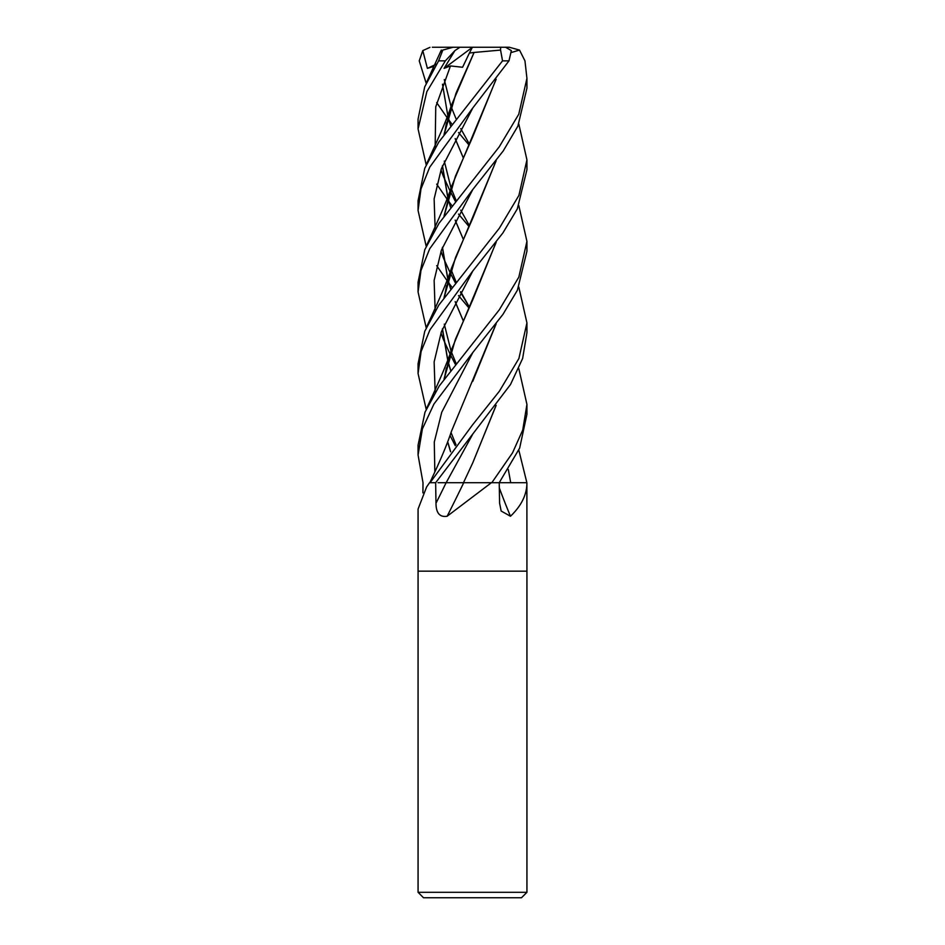 <?xml version="1.0" encoding="UTF-8"?>
<svg xmlns="http://www.w3.org/2000/svg" width="945" height="945" viewBox="0 0 945 945"><rect width="100%" height="100%" fill="white"/><g stroke="black" fill="none" stroke-linecap="round" stroke-linejoin="round"><path stroke-width="1.42" d="M426.597 487.006L429.538 482.706A907.058 875.991 8.7 0 1 429.148 483.285L426.597 487.006L418.068 509.071L418.068 571.158L526.932 571.158L526.932 892.304L418.068 892.304L423.514 897.75L521.486 897.75L526.932 892.304M526.708 482.706A907.058 687.759 -66.8 0 0 526.92 483.285C526.767 494.896 521.274 505.882 510.477 516.254L501.157 511.032L499.598 503.248L499.22 482.706L526.885 482.706L526.932 571.158L418.068 571.158L418.068 892.304M491.4 482.706L447.139 516.254A921.162 309.31 -74.2 0 0 463.723 482.706L499.22 482.706L519.655 448.095L526.932 414.288L526.932 404.389L522.75 430.01L512.533 452.832L491.813 482.706L508.658 482.706M422.923 492.877L423.006 482.706L418.068 455.053L422.391 428.9L433.92 404.07L472.5 352.898L502.905 314.449L517.376 290.269L526.932 251.252L526.932 241.353L518.84 277.109L499.326 309.771L439.236 386.009L424.99 412.209L418.068 445.142L418.068 455.053M429.798 482.706L435.657 482.706L510.501 384.52L522.632 358.462L526.932 332.77L526.932 322.871L518.899 358.498L499.409 391.183L472.5 424.931L430.069 482.706L435.645 482.706L435.988 503.248C436.058 513.1 439.779 517.435 447.139 516.254M499.314 487.915A921.162 698.449 -66.8 0 0 510.477 516.254M468.885 226.375L458.538 214.078M451.852 205.549L449.005 201.769M448.84 201.545L447.587 199.856M447.505 199.738L436.684 184.145M426.195 164.796L418.068 128.981L426.845 91.653L445.343 60.858L454.911 50.605L444.067 68.371L450.47 65.937L462.589 67.26L469.405 53.026L474.071 52.483L456.033 93.142L444.162 134.426M440.5 51.94L442.815 50.085L438.61 60.858L424.695 86.881L418.068 119.07L418.068 128.544M518.805 287.067L526.932 322.871M468.885 144.845L458.538 132.548M451.852 124.031L449.005 120.251M448.828 120.027L447.587 118.338M447.505 118.219L436.684 102.627M426.195 83.278L419.237 60.858L422.781 50.605L427.388 68.371L433.885 66.351M518.805 205.549L526.932 241.353M518.805 368.585L526.932 404.389M426.195 246.314L418.068 210.499L420.986 188.894L429.762 167.123L472.5 108.332L508.977 60.858L511.351 50.605L505.575 47.25L500.626 47.25L509.331 47.25L519.526 50.085L524.959 60.858L526.932 78.317L518.758 114.25L499.232 146.853L439.023 223.28L424.801 249.645L418.068 282.177M474.083 52.459L500.566 50.085L502.539 60.858L438.823 142.045L424.754 168.281L418.068 200.659M426.195 409.35L418.068 373.535L421.116 351.481L429.94 329.829L472.5 271.38L502.882 232.954L517.305 208.892L526.932 169.734L526.932 159.835L518.911 195.426L499.421 228.123L438.929 304.952L424.754 331.293L418.068 363.707M518.805 124.031L526.932 159.835M518.805 450.103L526.873 482.706M426.195 327.832L418.068 292.017L420.986 270.424L429.751 248.665L472.5 189.862L503.201 150.976L517.884 126.122L526.932 88.216L526.932 78.317M470.291 482.706L463.475 482.706L472.724 462.92L495.995 405.57M463.593 482.706L438.043 482.706M442.473 84.2L447.965 116.495M448.024 116.707L450.635 125.638M455.195 138.572L463.133 157.425M495.995 324.052L451.32 431.641C448.237 441.173 443.217 453.565 436.283 468.826L429.857 482.706M447.965 116.92L450.564 125.72M455.159 138.643L463.109 157.472M496.16 323.816L472.724 381.402M472.795 352.544L441.752 412.233L434.287 442.071L434.83 471.909L434.287 442.071L441.752 412.233L472.795 352.544M495.995 79.486L472.724 136.836L455.384 176.325L444.162 215.944M442.473 247.236L447.965 279.543M448.024 279.744L450.635 288.674M455.195 301.62L463.133 320.461M496.16 79.262L451.32 187.075L444.02 216.145M442.366 247.531L447.906 279.744M447.965 279.956L450.564 288.757M455.159 301.691L463.109 320.509M511.765 52.377L519.526 50.085M468.885 307.893L458.538 295.596M451.852 287.067L449.005 283.299M448.84 283.063L447.587 281.374M447.505 281.256L436.684 265.675M472.795 107.99L441.409 168.6L434.133 198.911L435.149 229.21L434.133 198.911L441.409 168.6L472.795 107.99M440.961 251.405L443.347 257.784L440.961 251.405M443.524 258.209L450.044 272.455L443.524 258.209M450.115 272.597L455.254 282.649L450.115 272.597M460.451 292.17L469.299 307.042L460.451 292.17M472.795 271.026L441.409 331.648L434.133 361.947L435.149 392.258L434.133 361.947L441.409 331.648L472.795 271.026M450.115 435.633L455.254 445.686L450.115 435.633M450.635 451.71L448.024 442.78M444.162 378.98L455.348 339.479L472.724 299.884L495.995 242.534M496.172 242.298L451.32 350.111L444.02 379.193M447.965 442.992L450.564 451.793M472.795 189.508L441.409 250.118L434.133 280.429L435.149 310.74M440.961 332.923L443.347 339.302M443.524 339.739L450.044 353.973M450.115 354.115L455.254 364.168M508.315 469.488L510.702 482.706M495.995 161.016L472.724 218.354L455.478 257.619L444.162 297.462M442.473 328.754L447.965 361.049M448.024 361.262L450.635 370.192M496.16 160.78L451.32 268.593L444.02 297.663M442.366 329.049L447.906 361.262M447.965 361.474L450.564 370.275M450.47 65.937L435.751 106.809L435.149 147.692L435.751 106.809L450.47 65.937M440.961 169.887L443.347 176.266L440.961 169.887M443.524 176.691L450.044 190.937L443.524 176.691M450.115 191.067L455.254 201.131L450.115 191.067M469.299 225.512L460.747 210.144M472.795 434.074L446.158 482.706L472.795 434.074M442.473 165.718L447.965 198.025M448.024 198.226L450.635 207.156M455.195 220.102L463.133 238.943L455.159 220.173M474.059 52.518L451.32 105.545L444.02 134.627M442.366 166.013L447.906 198.226M447.965 198.438L450.564 207.238M496.16 405.334L472.724 462.92M453.045 47.25L442.815 50.085M454.911 50.605L459.955 47.25L500.626 47.25L500.566 50.085M453.116 47.25L459.955 47.25M444.067 68.371L472.335 47.368M469.405 53.026L472.405 47.25L432.349 47.25M422.781 50.605L429.963 47.356M427.388 68.371L436.425 64.142M446.123 482.706A918.646 308.46 -74.2 0 1 435.988 503.248M438.61 60.858L445.343 60.858M502.539 60.858L508.977 60.858M441.303 50.085L426.833 81.813M469.311 143.959L460.735 128.626M455.998 118.668L451.072 106.596M451.013 106.454L444.28 79.569M451.32 187.075C447.115 200.742 436.555 223.894 426.833 244.849M469.311 307.019L460.735 291.662M455.998 281.704L451.072 269.644M455.998 444.729L451.072 432.692M444.398 378.661L446.335 367.983M451.32 350.111C447.387 363.116 436.188 387.804 426.833 407.886M455.998 363.223L451.072 351.162M451.013 351.02L444.28 324.123M444.398 297.143L446.501 285.768M451.32 268.593C447.233 282 436.342 305.92 426.833 326.368M455.998 200.186L451.072 188.126M451.013 187.972L444.28 161.087M444.398 134.107L446.501 122.732M451.32 105.545C447.127 119.212 436.566 142.341 426.833 163.331M418.068 291.615L418.068 282.106M418.068 373.535L418.068 363.624M418.068 210.073L418.068 200.588M500.626 47.25L505.575 47.25"/></g></svg>
